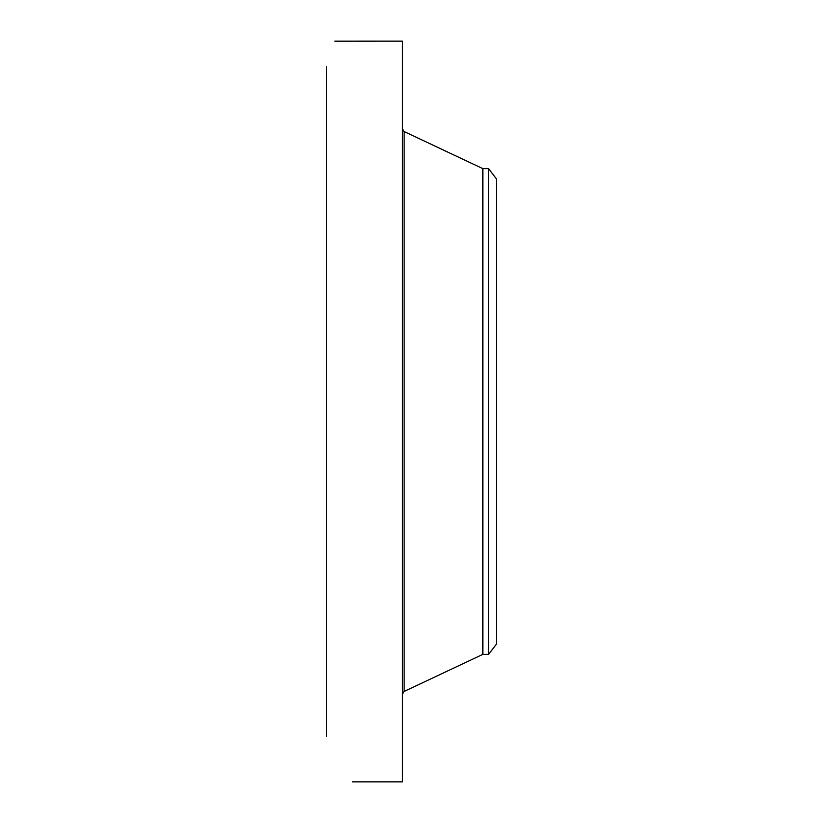 <?xml version="1.0" encoding="UTF-8"?>
<svg xmlns="http://www.w3.org/2000/svg" width="823" height="823" viewBox="0 0 823 823"><rect width="100%" height="100%" fill="white"/><g stroke="black" fill="none" stroke-linecap="round" stroke-linejoin="round"><path stroke-width="1.23" d="M488.584 168.643L488.584 654.357L496.434 644.121L496.434 178.879L488.584 168.643L482.854 168.643L404.124 131.546L402.457 128.913M488.584 654.357L482.854 654.357L482.854 168.643M353.376 781.85L402.457 781.85L402.457 41.15L334.817 41.171M326.566 736.513L326.566 66.786M336.216 41.181L334.848 41.15M352.429 781.829L353.273 781.85M482.854 654.357L404.124 691.454L404.124 131.546M404.124 691.454L402.457 694.087"/></g></svg>
